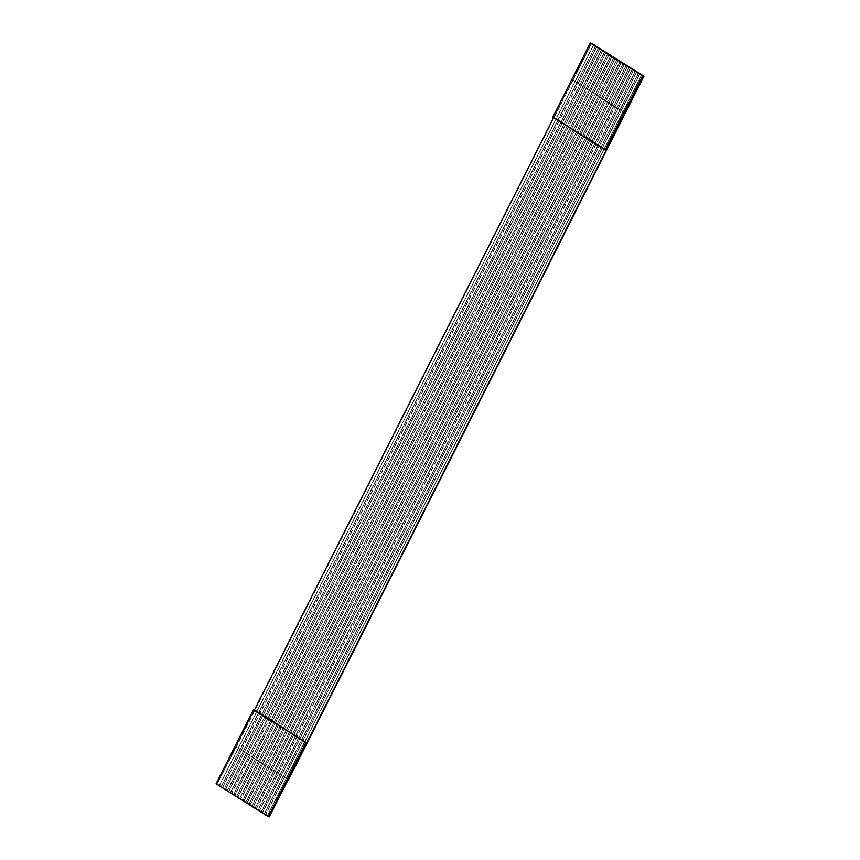 <?xml version="1.0" encoding="UTF-8"?>
<svg xmlns="http://www.w3.org/2000/svg" width="860" height="860" viewBox="0 0 860 860"><rect width="100%" height="100%" fill="white"/><g stroke="black" fill="none" stroke-linecap="round" stroke-linejoin="round"><path stroke-width="0.64" stroke-dasharray="4.3 3.22" d="M216.053 783.804L269.33 816.914L216.053 783.804M591.239 43.204L553.818 117.282L552.84 117.078L553.657 117.594L591.239 43.204M254.452 709.93L217.032 784.008L236.156 747.05L238.306 748.404L219.59 785.449L217.44 784.094L221.439 786.61L240.155 749.565L241.38 750.339L222.675 787.384L221.439 786.61L222.45 787.341L224.514 788.545L243.229 751.5L244.455 752.274L225.75 789.319L224.514 788.545L227.588 790.48L246.304 753.435L247.529 754.209L228.825 791.254L227.588 790.48L230.673 792.415L249.378 755.37L250.615 756.155L231.899 793.189L230.673 792.415L233.748 794.35L252.453 757.316L253.689 758.09L234.974 795.124L233.748 794.35L236.822 796.285L255.527 759.251L256.764 760.025L238.048 797.059L236.822 796.285L239.897 798.22L258.613 761.186L259.838 761.96L241.133 798.994L239.897 798.22L242.971 800.155L261.687 763.121L262.913 763.895L244.208 800.929L242.971 800.155L246.057 802.09L264.762 765.056L265.987 765.83L247.282 802.864L246.057 802.09L249.131 804.036L267.836 766.991L269.072 767.765L250.357 804.809L249.131 804.036L252.206 805.971L270.911 768.926L272.147 769.7L253.431 806.745L252.206 805.971L255.28 807.905L273.996 770.861L275.221 771.635L256.517 808.679L255.28 807.905L256.291 808.636L258.355 809.841L277.07 772.796L278.296 773.57L259.591 810.614L258.355 809.841L261.429 811.775L280.145 774.731L281.37 775.505L262.666 812.549L261.429 811.775L264.289 813.667L283.219 776.666L284.456 777.44L265.74 814.484L264.514 813.711L265.525 814.442L267.589 815.645L286.294 778.601L288.455 779.955L286.294 778.601L267.589 815.645L269.739 817L267.374 815.602L641.582 74.798L267.374 815.602L265.525 814.442L621.242 110.714L620.006 109.94L638.722 72.906L264.514 813.711L638.496 72.864L264.289 813.667L262.45 812.507L618.157 108.779L616.932 108.005L635.637 70.971L261.429 811.775L635.422 70.928L261.214 811.732L259.376 810.571L615.083 106.844L613.857 106.07L632.562 69.036L258.355 809.841L632.347 68.993L258.14 809.797L256.291 808.636L612.008 104.909L610.783 104.135L629.488 67.102L255.28 807.905L629.273 67.048L255.065 807.852L253.216 806.691L608.934 102.974L607.697 102.2L626.413 65.166L252.206 805.971L626.198 65.113L251.991 805.917L250.142 804.756L605.859 101.039L604.623 100.265L623.339 63.231L249.131 804.036L623.113 63.178L248.916 803.982L247.067 802.821L602.774 99.104L601.548 98.33L620.254 61.286L246.057 802.09L620.038 61.243L245.831 802.047L243.993 800.886L599.699 97.169L598.474 96.395L617.179 59.351L242.971 800.155L616.964 59.308L242.756 800.112L240.907 798.951L596.625 95.234L595.399 94.46L614.104 57.416L239.897 798.22L613.889 57.373L239.682 798.177L237.833 797.016L593.55 93.299L592.314 92.525L611.03 55.481L236.822 796.285L610.815 55.438L236.607 796.242L234.758 795.081L590.476 91.364L589.24 90.59L607.955 53.546L233.748 794.35L607.74 53.503L233.533 794.307L231.684 793.146L587.401 89.429L586.165 88.655L604.881 51.611L230.673 792.415L604.655 51.568L230.448 792.372L228.609 791.211L584.316 87.494L583.091 86.72L601.796 49.676L227.588 790.48L601.581 49.633L227.373 790.437L225.535 789.276L581.242 85.559L580.016 84.785L598.721 47.741L224.514 788.545L598.506 47.698L224.299 788.502L222.45 787.341L578.167 83.614L576.942 82.84L595.647 45.806L221.439 786.61L595.432 45.763L221.224 786.567L219.375 785.406L575.093 81.678L572.943 80.324L591.648 43.29L236.339 747.093L217.032 784.008L254.452 709.93M596.883 46.58L578.167 83.614L596.883 46.58M593.798 44.645L575.093 81.678L593.798 44.645M599.957 48.515L581.242 85.559L599.957 48.515M603.032 50.45L584.316 87.494L603.032 50.45M606.106 52.385L587.401 89.429L606.106 52.385M609.181 54.32L590.476 91.364L609.181 54.32M612.255 56.255L593.55 93.299L612.255 56.255M615.341 58.19L596.625 95.234L615.341 58.19M618.415 60.125L599.699 97.169L618.415 60.125M621.49 62.06L602.774 99.104L621.49 62.06M624.564 64.005L605.859 101.039L624.564 64.005M627.639 65.941L608.934 102.974L627.639 65.941M630.713 67.876L612.008 104.909L630.713 67.876M633.798 69.81L615.083 106.844L633.798 69.81M636.873 71.745L618.157 108.779L636.873 71.745M639.947 73.681L621.242 110.714L639.947 73.681M625.241 113.24L623.081 111.886L641.796 74.841L286.294 778.601L623.081 111.886L621.242 110.714L284.456 777.44L286.294 778.601L283.219 776.666L620.006 109.94L618.157 108.779L281.37 775.505L283.219 776.666L280.145 774.731L616.932 108.005L615.083 106.844L278.296 773.57L280.145 774.731L277.07 772.796L613.857 106.07L612.008 104.909L275.221 771.635L277.07 772.796L273.996 770.861L610.783 104.135L608.934 102.974L272.147 769.7L273.996 770.861L270.911 768.926L607.697 102.2L605.859 101.039L269.072 767.765L270.911 768.926L267.836 766.991L604.623 100.265L602.774 99.104L265.987 765.83L267.836 766.991L264.762 765.056L601.548 98.33L599.699 97.169L262.913 763.895L264.762 765.056L261.687 763.121L598.474 96.395L596.625 95.234L259.838 761.96L261.687 763.121L258.613 761.186L595.399 94.46L593.55 93.299L256.764 760.025L258.613 761.186L255.527 759.251L592.314 92.525L590.476 91.364L253.689 758.09L255.527 759.251L252.453 757.316L589.24 90.59L587.401 89.429L250.615 756.155L252.453 757.316L249.378 755.37L586.165 88.655L584.316 87.494L247.529 754.209L249.378 755.37L246.304 753.435L583.091 86.72L581.242 85.559L244.455 752.274L246.304 753.435L243.229 751.5L580.016 84.785L578.167 83.614L241.38 750.339L243.229 751.5L240.155 749.565L576.942 82.84L575.093 81.678L238.306 748.404L240.155 749.565L236.156 747.05L572.943 80.324L625.241 113.24M606.117 150.188L553.818 117.282L606.117 150.188M639.732 73.638L265.525 814.442L639.732 73.638M636.658 71.703L262.45 812.507L636.658 71.703M633.573 69.767L259.376 810.571L633.573 69.767M630.498 67.822L256.291 808.636L630.498 67.822M627.424 65.887L253.216 806.691L627.424 65.887M624.349 63.952L250.142 804.756L624.349 63.952M621.275 62.017L247.067 802.821L621.275 62.017M618.2 60.082L243.993 800.886L618.2 60.082M615.115 58.147L240.907 798.951L615.115 58.147M612.041 56.212L237.833 797.016L612.041 56.212M608.966 54.277L234.758 795.081L608.966 54.277M605.891 52.342L231.684 793.146L605.891 52.342M602.817 50.407L228.609 791.211L602.817 50.407M599.742 48.472L225.535 789.276L599.742 48.472M596.657 46.537L222.45 787.341L596.657 46.537M593.583 44.602L219.375 785.406L593.583 44.602M625.424 113.273L573.125 80.367L625.424 113.273M288.637 779.999L236.339 747.093L288.637 779.999"/><path stroke-width="1.29" d="M269.33 816.914L216.053 783.804L253.474 709.726L254.452 709.93L306.751 742.836L305.773 742.632L268.352 816.71L269.33 816.914L643.538 76.11L591.239 43.204L643.946 76.196L625.241 113.24L643.946 76.196L641.796 74.841L643.946 76.196L269.33 816.914M552.84 117.078L590.261 43L642.56 75.906L605.139 149.984L606.117 150.188L552.84 117.078L605.139 149.984L642.56 75.906L590.261 43L552.84 117.078M595.647 45.806L591.648 43.29L595.647 45.806M598.721 47.741L596.657 46.537L598.721 47.741M601.796 49.676L599.742 48.472L601.796 49.676M604.881 51.611L602.817 50.407L604.881 51.611M607.955 53.546L605.891 52.342L607.955 53.546M611.03 55.481L608.966 54.277L611.03 55.481M614.104 57.416L612.041 56.212L614.104 57.416M617.179 59.351L615.115 58.147L617.179 59.351M620.254 61.286L618.2 60.082L620.254 61.286M623.339 63.231L621.275 62.017L623.339 63.231M626.413 65.166L624.349 63.952L626.413 65.166M629.488 67.102L627.424 65.887L629.488 67.102M632.562 69.036L630.498 67.822L632.562 69.036M635.637 70.971L633.573 69.767L635.637 70.971M638.722 72.906L636.658 71.703L638.722 72.906M288.455 779.955L625.263 113.176L288.455 779.955M641.796 74.841L639.732 73.638L641.796 74.841M553.818 117.282L254.452 709.93L553.818 117.282M305.773 742.632L253.474 709.726L305.773 742.632L253.474 709.726L216.053 783.804L268.352 816.71L305.773 742.632"/></g></svg>
